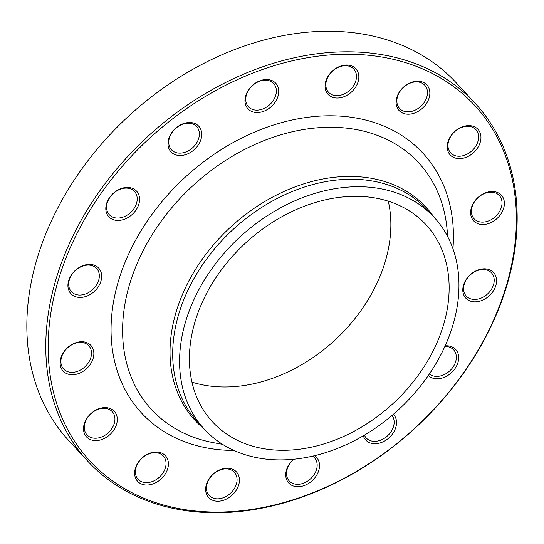 <?xml version="1.0" encoding="UTF-8"?>
<svg xmlns="http://www.w3.org/2000/svg" width="544" height="544" viewBox="0 0 544 544"><rect width="100%" height="100%" fill="white"/><g stroke="black" fill="none" stroke-linecap="round" stroke-linejoin="round"><path stroke-width="0.82" d="M489.45 329.671A263.69 197.798 -42.7 0 1 87.523 460.931A263.69 197.798 -42.7 0 1 147.431 136.796A263.69 197.798 -42.7 0 1 475.381 103.584A263.69 197.798 -42.7 0 1 489.45 329.671M475.381 103.584L456.477 83.069A263.69 197.798 137.3 0 0 54.55 214.329A263.69 197.798 137.3 0 0 68.619 440.416L87.523 460.931M388.3 201.205A145.296 108.984 -42.7 0 1 375.578 286.151A145.296 108.984 -42.7 0 1 191.937 382.119M433.867 349.425A145.296 108.984 -42.7 0 1 212.412 421.75A145.296 108.984 -42.7 0 1 245.419 243.148A145.296 108.984 -42.7 0 1 426.122 224.849A145.296 108.984 -42.7 0 1 433.867 349.425M81.899 372.055A18.897 14.178 -42.7 0 1 60.527 359.128A18.897 14.178 -42.7 0 1 88.522 343.502A18.897 14.178 -42.7 0 1 81.899 372.055M83.164 297.146A18.897 14.178 -42.7 0 1 71.06 275.441A18.897 14.178 -42.7 0 1 100.184 270.164A18.897 14.178 -42.7 0 1 83.164 297.146M114.73 220.096A18.897 14.178 -42.7 0 1 113.75 192.916A18.897 14.178 -42.7 0 1 139.563 198.798A18.897 14.178 -42.7 0 1 114.73 220.096M171.802 152.64A18.897 14.178 -42.7 0 1 182.084 124.127A18.897 14.178 -42.7 0 1 200.668 140.277A18.897 14.178 -42.7 0 1 171.802 152.64M245.684 105.053A18.897 14.178 -42.7 0 1 265.669 79.54A18.897 14.178 -42.7 0 1 274.19 103.496A18.897 14.178 -42.7 0 1 245.684 105.053M325.135 84.572A18.897 14.178 -42.7 0 1 351.778 65.946A18.897 14.178 -42.7 0 1 348.935 94.058A18.897 14.178 -42.7 0 1 325.135 84.572M398.052 94.316A18.897 14.178 -42.7 0 1 427.298 85.415A18.897 14.178 -42.7 0 1 413.528 113.404A18.897 14.178 -42.7 0 1 398.052 94.316M453.342 132.804A18.897 14.178 -42.7 0 1 480.733 134.98A18.897 14.178 -42.7 0 1 458.13 158.59A18.897 14.178 -42.7 0 1 453.342 132.804M482.582 194.174A18.897 14.178 -42.7 0 1 503.955 207.101A18.897 14.178 -42.7 0 1 475.959 222.727A18.897 14.178 -42.7 0 1 482.582 194.174M481.318 269.083A18.897 14.178 -42.7 0 1 493.422 290.788A18.897 14.178 -42.7 0 1 464.297 296.065A18.897 14.178 -42.7 0 1 481.318 269.083M445.155 345.834A18.897 14.178 -42.7 0 1 449.752 346.134A18.897 14.178 -42.7 0 1 454.648 369.09A18.897 14.178 -42.7 0 1 428.318 375.523M393.38 414.249A18.897 14.178 -42.7 0 1 386.825 439.6A18.897 14.178 -42.7 0 1 363.304 435.737M314.473 455.661A18.897 14.178 -42.7 0 1 318.798 461.176A18.897 14.178 -42.7 0 1 308.944 483.188A18.897 14.178 -42.7 0 1 287.572 481.494A18.897 14.178 -42.7 0 1 293.692 459.184M239.346 481.658A18.897 14.178 -42.7 0 1 212.704 500.283A18.897 14.178 -42.7 0 1 215.546 472.172A18.897 14.178 -42.7 0 1 239.346 481.658M111.139 433.425A18.897 14.178 -42.7 0 1 83.749 431.249A18.897 14.178 -42.7 0 1 106.352 407.64A18.897 14.178 -42.7 0 1 111.139 433.425M166.43 471.913A18.897 14.178 -42.7 0 1 137.183 480.814A18.897 14.178 -42.7 0 1 150.953 452.826A18.897 14.178 -42.7 0 1 166.43 471.913M488.852 330.208A261.936 196.479 137.3 0 0 274.38 65.606A261.936 196.479 137.3 0 0 83.497 453.533A261.936 196.479 137.3 0 0 488.852 330.208M442.537 351.397A156.278 117.225 -42.7 0 1 204.326 429.196A156.278 117.225 -42.7 0 1 239.829 237.089A156.278 117.225 -42.7 0 1 434.2 217.403A156.278 117.225 -42.7 0 1 442.537 351.397M164.254 470.744A17.143 12.859 137.3 0 0 163.343 456.049A17.143 12.859 137.3 0 0 137.217 464.583A17.143 12.859 137.3 0 0 138.128 479.278A17.143 12.859 137.3 0 0 164.254 470.744M109.358 431.705A17.143 12.859 137.3 0 0 112.227 411.638A17.143 12.859 137.3 0 0 89.896 414.793A17.143 12.859 137.3 0 0 87.02 434.867A17.143 12.859 137.3 0 0 109.358 431.705M236.994 481.086A17.143 12.859 137.3 0 0 234.348 472.233A17.143 12.859 137.3 0 0 217.899 470.975A17.143 12.859 137.3 0 0 206.496 486.608A17.143 12.859 137.3 0 0 209.141 495.462A17.143 12.859 137.3 0 0 225.59 496.72A17.143 12.859 137.3 0 0 236.994 481.086M293.971 459.156A17.143 12.859 137.3 0 0 287.191 477.53A17.143 12.859 137.3 0 0 289.245 480.957A17.143 12.859 137.3 0 0 308.516 480.481A17.143 12.859 137.3 0 0 316.506 461.162A17.143 12.859 137.3 0 0 314.452 457.735A17.143 12.859 137.3 0 0 312.514 456.117M364.398 435.091A17.143 12.859 137.3 0 0 366.241 437.974A17.143 12.859 137.3 0 0 367.01 438.722A17.143 12.859 137.3 0 0 387.654 435.724A17.143 12.859 137.3 0 0 392.013 415.412M429.386 373.973A17.143 12.859 137.3 0 0 433.799 376.094A17.143 12.859 137.3 0 0 452.452 367.887A17.143 12.859 137.3 0 0 453.621 349.826A17.143 12.859 137.3 0 0 448.222 346.78A17.143 12.859 137.3 0 0 444.87 346.467M480.379 269.742A17.143 12.859 137.3 0 0 465.684 280.772A17.143 12.859 137.3 0 0 466.283 296.072A17.143 12.859 137.3 0 0 477.401 299.18A17.143 12.859 137.3 0 0 492.096 288.15A17.143 12.859 137.3 0 0 491.497 272.843A17.143 12.859 137.3 0 0 480.379 269.742M482.249 194.602A17.143 12.859 137.3 0 0 474.103 218.763A17.143 12.859 137.3 0 0 491.171 219.688A17.143 12.859 137.3 0 0 499.317 195.534A17.143 12.859 137.3 0 0 482.249 194.602M453.553 132.811A17.143 12.859 137.3 0 0 450.677 152.884A17.143 12.859 137.3 0 0 473.015 149.722A17.143 12.859 137.3 0 0 475.884 129.656A17.143 12.859 137.3 0 0 453.553 132.811M398.65 93.772A17.143 12.859 137.3 0 0 399.568 108.467A17.143 12.859 137.3 0 0 425.694 99.94A17.143 12.859 137.3 0 0 424.776 85.245A17.143 12.859 137.3 0 0 398.65 93.772M325.91 83.429A17.143 12.859 137.3 0 0 328.556 92.283A17.143 12.859 137.3 0 0 345.005 93.541A17.143 12.859 137.3 0 0 356.408 77.908A17.143 12.859 137.3 0 0 353.763 69.054A17.143 12.859 137.3 0 0 337.314 67.796A17.143 12.859 137.3 0 0 325.91 83.429M246.398 103.36A17.143 12.859 137.3 0 0 248.452 106.787A17.143 12.859 137.3 0 0 267.723 106.304A17.143 12.859 137.3 0 0 275.72 86.992A17.143 12.859 137.3 0 0 273.666 83.558A17.143 12.859 137.3 0 0 254.395 84.041A17.143 12.859 137.3 0 0 246.398 103.36M172.224 150.518A17.143 12.859 137.3 0 0 193.29 147.125A17.143 12.859 137.3 0 0 196.67 126.548A17.143 12.859 137.3 0 0 195.901 125.8A17.143 12.859 137.3 0 0 174.835 129.193A17.143 12.859 137.3 0 0 171.455 149.77A17.143 12.859 137.3 0 0 172.224 150.518M114.682 217.736A17.143 12.859 137.3 0 0 133.334 209.535A17.143 12.859 137.3 0 0 134.497 191.468A17.143 12.859 137.3 0 0 129.105 188.428A17.143 12.859 137.3 0 0 110.452 196.636A17.143 12.859 137.3 0 0 109.29 214.696A17.143 12.859 137.3 0 0 114.682 217.736M82.525 294.78A17.143 12.859 137.3 0 0 97.22 283.75A17.143 12.859 137.3 0 0 96.621 268.45A17.143 12.859 137.3 0 0 85.503 265.343A17.143 12.859 137.3 0 0 70.808 276.372A17.143 12.859 137.3 0 0 71.407 291.672A17.143 12.859 137.3 0 0 82.525 294.78M80.655 369.913A17.143 12.859 137.3 0 0 88.801 345.76A17.143 12.859 137.3 0 0 71.733 344.828A17.143 12.859 137.3 0 0 63.587 368.988A17.143 12.859 137.3 0 0 80.655 369.913M234.015 450.439A191.495 143.643 -42.7 0 1 115.008 294.338A191.495 143.643 -42.7 0 1 307.095 117.361A191.495 143.643 -42.7 0 1 452.941 248.73M203.973 428.808A157.155 117.885 -42.7 0 1 230.608 227.072A157.155 117.885 -42.7 0 1 433.84 217.015M447.8 236.858L446.991 228.555A181.825 136.388 137.3 0 0 192.664 185.892A181.825 136.388 137.3 0 0 214.397 442.857L222.605 444.339M434.2 217.403L427.305 209.923A156.278 117.225 137.3 0 0 232.941 229.602A156.278 117.225 137.3 0 0 197.438 421.709L204.326 429.196"/></g></svg>
